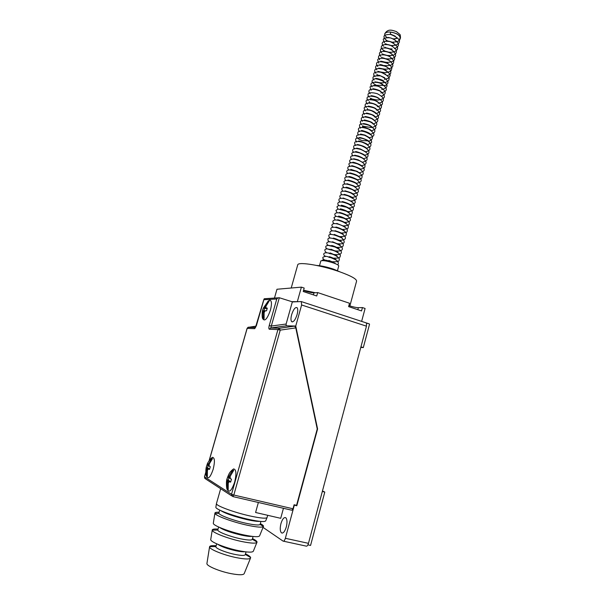 <?xml version="1.0" encoding="UTF-8"?>
<svg xmlns="http://www.w3.org/2000/svg" width="605" height="605" viewBox="0 0 605 605"><rect width="100%" height="100%" fill="white"/><g stroke="black" fill="none" stroke-linecap="round" stroke-linejoin="round"><path stroke-width="0.91" d="M277.982 297.932L276.765 298.991L263.886 299.717L264.256 298.741L279.321 297.743L292.351 301.827L286.12 324.03L286.218 325.853L270.768 327.963L271.305 326.05L269.233 325.566C268.68 327.766 268.726 328.991 269.361 329.241L270.692 327.955L286.15 325.838M294.718 326.08L295.784 327.895L280.228 330.118L279.374 328.265L294.718 326.08L286.218 325.853M295.784 327.895L317.239 428.96L296.563 505.341L294.09 504.759L293.001 508.782L291.844 510.234L232.88 496.576M294.824 326.095L279.45 328.281L277.929 329.574L269.361 329.241M264.256 298.741L265.171 298.688M263.886 299.717L256.505 325.248M270.768 327.963L279.374 328.265L270.768 327.963M256.225 326.11L248.292 327.35M250.47 558.226L244.261 573.449C243.739 575.09 239.398 575.166 231.254 573.676C219.66 571.475 206.426 565.925 206.918 563.565L206.948 563.353M245.494 553.847C248.587 555.33 250.296 556.562 250.621 557.538L250.651 557.772C250.145 559.406 245.418 559.368 236.464 557.651C223.699 555.118 209.065 549.181 209.572 546.844L209.602 546.633C210.026 545.718 212.204 545.43 216.129 545.77M244.904 551.752C243.059 551.949 240.132 551.639 236.109 550.815C227.533 548.871 221.4 546.693 217.717 544.281M246.031 551.896L245.29 554.573C244.927 555.738 241.531 555.692 235.103 554.452C225.975 552.63 215.501 548.402 215.856 546.739L215.924 546.496M253.412 551.087C252.709 552.599 247.808 552.463 238.725 550.686C225.673 548.047 210.601 542.088 210.729 539.705L210.752 539.395M252.141 536.385C250.115 536.635 246.56 536.219 241.471 535.145C230.883 532.672 223.555 530.086 219.494 527.401M263.349 526.622L259.666 535.667C259.212 537.24 253.941 536.99 243.845 534.926C229.431 531.901 212.794 525.48 213.315 523.264L213.346 523.06M252.497 538.594C255.454 540.046 256.974 541.203 257.057 542.065L252.315 539.282C251.824 540.447 247.876 540.273 240.465 538.775C229.877 536.574 217.626 531.825 217.792 530.056L217.86 529.753M257.057 542.103C256.482 543.653 251.37 543.456 241.705 541.513C227.873 538.654 211.894 532.423 212.234 530.124L212.234 530.086C212.31 529.133 214.246 528.815 218.042 529.118M260.332 523.627C262.381 524.709 263.44 525.571 263.523 526.206L263.462 526.486C262.29 527.673 256.815 527.227 247.021 525.155C232.675 522.062 215.834 515.868 215.017 513.479L214.919 513.153C214.934 512.42 216.325 512.125 219.093 512.269M259.9 521.359C257.556 521.578 253.298 521.011 247.12 519.657C234.294 516.587 225.461 513.547 220.636 510.544M260.929 521.457L260.112 524.452C259.076 525.435 254.418 525.042 246.114 523.28C233.976 520.655 219.713 515.43 218.942 513.395L218.927 512.851M266.979 517.721L265.776 520.671C265.376 522.153 259.749 521.744 248.882 519.423C233.349 516.042 215.335 509.327 215.856 507.24L215.887 507.05M216.507 503.383L216.424 503.685C215.97 505.75 234.264 512.503 250.009 515.967C261.005 518.326 266.714 518.788 267.145 517.336L267.705 515.301M283.45 508.291L280.72 518.319L255.59 512.495L258.365 502.483M208.415 468.898L209.512 469.435L210.29 466.697L209.194 466.168L209.224 464.065L212.491 458.643L211.742 458.235L207.961 465.442L207.054 464.799L206.275 467.491L206.691 467.862L206.6 476.173L207.341 476.642L207.402 470.418L208.415 468.898L207.923 468.603L207.402 470.418M206.97 465.026L206.623 466.122C205.413 469.072 205.753 475.5 206.638 476.528C208.324 479.478 210.502 477.065 213.179 469.276C214.979 461.766 214.775 457.788 212.559 457.342L210.948 458.605M209.224 464.065L208.702 465.88L209.194 466.168M208.717 468.792L207.182 468.157L206.66 469.972M207.182 468.157L206.691 467.862M207.054 464.799L207.054 464.791C207.432 462.545 211.281 457.652 212.559 457.342M209.602 469.034L207.923 468.603M206.986 474.834L206.6 476.173M208.785 468.542L206.275 467.491M208.203 465.502L207.545 467.801M208.77 465.638L207.961 465.442M211.742 458.235L211.228 460.05M229.386 481.527L230.634 482.147L231.473 479.175L230.225 478.563L230.195 476.256L233.704 470.365L232.827 469.881L229.333 475.749L228.773 477.708L227.677 476.944L226.845 479.871L227.367 480.31L227.321 489.339L228.191 489.891L228.244 483.153L229.386 481.527L228.803 481.179L228.244 483.153M233.583 468.92C230.112 471.839 229.469 472.051 227.208 478.358C225.756 481.255 226.656 489.763 227.246 489.49C229.227 493.113 231.707 490.625 234.687 482.026C236.608 473.723 236.237 469.359 233.583 468.92L231.564 470.546M230.195 476.256L229.643 478.222L230.225 478.563M228.902 477.738L228.206 480.196L229.666 481.066L227.941 480.657L227.382 482.624M227.941 480.657L227.367 480.31M228.206 480.196L226.845 479.871M229.718 477.935L228.773 477.708M232.827 469.881L232.207 472.082M230.739 481.716L228.803 481.179M227.782 487.713L227.321 489.339M265.255 310.736L266.525 310.819L267.297 308.119L266.026 308.043L265.92 306.274L269.134 301.056L268.242 301.086L264.998 306.304L264.491 308.089L263.288 308.232L262.525 310.902L263.122 310.781L263.175 318.782L264.082 318.79L264.135 312.535L265.255 310.736L264.642 310.743L264.135 312.535M263.228 308.399L262.85 309.571C262.041 310.841 261.852 317.837 262.706 318.676C264.68 321.837 267.259 318.979 270.443 310.093C271.993 303.793 271.736 300.481 269.686 300.156L267.818 301.426M264.559 311.03L263.727 310.766L263.22 312.551M263.727 310.766L263.122 310.781M266.155 308.3L263.281 308.24L268.106 301.192M266.026 308.043L265.406 308.058L265.92 306.274M267.145 308.565L265.406 308.058M263.727 316.854L263.175 318.782M264.536 308.633L263.909 310.826M266.071 308.595L264.491 308.089M268.204 301.101L267.826 302.455M280.947 523.59C282.406 518.961 284.025 517.01 285.787 517.736C287.186 519.302 287.36 522.387 286.286 526.985C284.811 531.629 283.201 533.595 281.454 532.861C280.039 531.266 279.865 528.18 280.947 523.59M297.085 314.63C297.978 311.129 297.97 308.807 297.063 307.658C295.232 306.985 293.433 309.321 291.64 314.668C290.733 318.17 290.74 320.499 291.663 321.663C293.47 322.352 295.278 320.007 297.085 314.63M368.884 323.743L366.479 323.206L366.464 326.171L301.623 304.98L295.747 326.05L317.587 428.96L296.798 505.78L294.015 505.031M263.039 527.379L283.064 541.104C283.904 541.414 284.668 540.477 285.356 538.291L308.474 543.335L366.464 326.171M308.474 543.335C307.801 545.498 307.015 546.421 306.13 546.103L283.495 541.195M301.623 304.98L301.26 301.547L292.313 301.948M286.074 325.793L295.747 326.05M322.465 490.958L324.794 492.062L310.562 545.43L307.907 544.855M324.794 492.062L322.329 491.457M369.542 324.212L363.302 347.595L360.792 347.406M363.302 347.595L360.943 346.846M285.356 538.291L294.317 505.205M317.587 428.96L317.209 428.839M296.798 505.78L295.58 505.107M274.451 298.136L276.969 289.25L301.396 287.133L304.186 288.071L303.234 291.497L316.733 295.989L317.67 292.586L313.957 292.843C311.84 292.82 308.694 292.147 304.519 290.823L303.521 290.476M317.67 292.586L349.516 303.249L348.609 306.614L361.548 310.925L362.448 307.582L358.357 307.68C356.08 307.597 352.927 306.909 348.896 305.631L348.873 305.623M362.448 307.582L365.095 308.467L361.631 321.384M291.746 301.638L298.318 301.676M301.396 287.133L297.41 301.381M386.95 37.419C385.128 36.118 384.402 34.893 384.78 33.736C386.724 31.46 390.588 31.422 396.373 33.63C399.459 35.188 400.797 36.761 400.381 38.349L398.854 39.65M320.779 261.095L320.816 260.952C322.541 260.165 326.768 260.846 333.499 262.978C337.151 264.309 338.898 265.33 338.724 266.041L337.461 270.654M316.71 265.459C321.308 265.716 326.987 266.971 333.763 269.225L339.98 271.879M297.66 265.119L297.781 264.68C298.734 261.632 321.739 265.406 339.518 271.721C351.437 276.024 357.109 279.238 356.526 281.363L349.871 305.941M303.589 290.234L315.303 292.752M327.025 261.178L327.607 260.581L328.099 261.421M396.26 41.972C400.971 40.278 399.882 38.977 400.071 37.102C398.748 34.47 395.504 32.814 390.354 32.118L390.475 34.122L395.201 36.134M396.888 38.138L394.173 38.909M349.032 305.056L349.735 305.903M254.554 328.666L247.165 328.379L209.232 460.549M205.798 472.513L204.543 476.899L231.526 494.27L277.929 329.574L280.228 330.118L233.825 495.034L293.001 508.782M269.233 325.566L276.765 298.991M254.758 328.613L256.603 325.225M279.321 297.743L271.305 326.05L286.12 324.03M263.916 299.316L255.423 327.6L248.02 327.335L247.09 328.386L248.496 327.192L255.59 327.441M231.806 495.941L205.647 478.956L204.475 476.831L205.791 472.271M209.096 460.738L247.082 328.402M233.825 495.034L231.526 494.27L232.743 496.546L233.825 495.034M208.483 463.634L207.47 465.154M229.333 475.749L228.198 477.375M264.998 306.304L263.886 308.104M357.82 309.677L358.357 307.68M313.39 294.877L313.957 292.843M204.475 476.831L204.808 478.411M206.918 563.565L209.572 546.844M216.681 543.827L215.856 546.739M215.879 546.602L209.602 546.633M218.632 527.015L217.792 530.003M217.792 530.056L212.234 530.124M213.315 523.264L214.919 513.153M219.706 510.106L218.851 513.116M218.942 513.395L215.017 513.479M215.856 507.24L216.424 503.67M210.721 539.599L212.234 530.086M216.424 503.685L220.674 488.711M253.419 550.981L256.875 542.504M260.112 524.452L263.462 526.486M253.079 536.491L252.315 539.236M245.327 554.46L250.621 557.538M268.242 301.086L269.686 300.156M292.472 321.921L291.663 321.663M282.444 533.081L281.454 532.861M301.608 301.683L369.3 323.902M384.78 33.736C388.206 28.185 392.441 30.409 396.381 31.581L399.746 34.311C400.23 34.425 400.472 35.672 400.465 38.062M320.816 260.952L319.5 265.701M297.781 264.68L291.209 288.018M327.607 260.581C323.856 259.704 322.026 259.704 322.117 260.581M393.847 42.237L392.35 42.161M391.866 42.1L390.671 41.904M388.705 41.374L387.654 40.951M387.283 40.777C384.916 39.242 383.865 38.062 384.122 37.253C383.358 35.43 385.483 34.485 390.497 34.402C401.833 38.75 401.13 43.099 395.367 45.322M393 45.594L391.261 45.496M390.762 45.435L389.212 45.141M388.259 44.883L386.852 44.369M386.459 44.188L385.725 43.802M384.493 42.932L383.313 39.688C382.625 37.858 389.741 37.117 391.98 38.478C395.39 40.127 397.417 41.745 398.045 43.348C399.171 45.269 397.984 47.054 394.475 48.68M392.153 48.952L390.157 48.839M389.65 48.763L386.058 47.787M385.65 47.606L384.735 47.13M383.54 46.282C382.08 44.876 379.524 40.096 390.195 41.601C400.102 46.6 398.839 49.693 393.583 52.045M391.299 52.317L389.045 52.174M388.501 52.098L385.294 51.221M384.848 51.032C382.39 49.625 381.226 48.506 381.347 47.682C380.916 46.54 381.989 43.552 389.03 44.951C390.656 45.224 392.804 46.54 395.481 48.899C397.273 51.962 396.343 54.14 392.683 55.41M390.444 55.683L387.329 55.426M381.642 53.006C379.948 50.85 379.985 49.307 381.755 48.377C385.105 47.44 388.75 48.166 392.698 50.563C395.579 53.459 396.305 55.584 394.868 56.931C394.876 57.778 390.217 59.653 386.103 58.738M380.689 56.378C379.373 54.813 379.078 53.595 379.789 52.726C379.743 51.319 386.413 50.253 391.775 53.996C394.672 56.862 395.367 59.003 393.863 60.417C393.878 61.332 388.637 63.049 384.772 62.028M379.736 59.751C378.435 58.201 378.14 56.999 378.843 56.136C378.775 54.745 385.317 53.754 390.399 57.12C392.993 59.396 394.059 61.135 393.598 62.338C393.681 63.638 391.526 66.338 384.304 65.506M378.775 63.124L377.656 60.046C377.338 58.534 382.799 56.711 389.439 60.538C392.743 63.51 393.651 65.673 392.146 67.019C392.153 67.987 387.208 69.84 382.965 68.804M377.822 66.505C375.251 64.183 375.433 59.108 387.646 63.465C390.822 65.763 392.199 67.457 391.768 68.531C391.057 70.452 392.237 71.307 386.119 72.585M376.87 69.893C374.54 67.321 374.283 63.079 385.725 66.406C391.783 70.12 390.444 70.876 390.785 72.592C390.928 73.644 389.673 74.702 387.018 75.761M375.909 73.281C374.465 72.071 372.181 66.905 383.071 69.159C388.879 72.313 391.125 74.672 389.794 76.23C389.212 77.501 389.325 78.31 384.372 79.376M374.956 76.676C373.595 75.398 371.326 70.914 381.006 72.267C387.404 75.171 390.036 77.553 388.902 79.421C389.03 80.548 387.752 81.599 385.075 82.582M373.996 80.079L372.816 78.075L373.724 76.003L380.447 75.829C385.884 78.537 388.372 80.957 387.911 83.089L385.756 85.471L376.439 85.282C370.759 82.272 370.82 80.45 375.145 78.68C381.528 79.86 385.476 82.023 387.011 85.161C387.344 86.969 385.589 88.443 381.74 89.585M372.083 86.893C370.32 84.904 370.562 83.392 372.801 82.371C376.476 82.159 379.191 82.59 380.953 83.649C388.13 88.05 388.1 91.166 380.855 92.996M371.122 90.304L370.101 87.317C369.481 85.411 377.414 85.418 379.335 86.825C386.504 90.795 387.117 93.941 381.165 96.278M370.162 93.722C367.379 91.302 368.589 86.742 379.91 91.007C386.164 95.666 385.892 98.607 379.085 99.84M369.194 97.148C367.666 96.051 365.617 90.561 377.21 93.677C381.513 95.908 383.532 97.798 383.275 99.364C383.82 101.141 382.126 102.442 378.201 103.258M368.233 100.574C366.57 99.522 364.875 93.941 376.401 97.208C380.492 99.333 382.466 101.186 382.322 102.774C383.01 104.385 381.339 105.693 377.308 106.692M367.273 104.007C365.768 101.89 363.681 98.07 374.873 100.468C379.963 103.047 382.118 105.194 381.347 106.926C381.611 108.212 379.97 109.278 376.416 110.125M366.305 107.44C365.034 106.654 362.577 101.474 373.209 103.705C377.535 105.406 379.932 107.372 380.409 109.588C381.105 111.335 379.479 112.659 375.524 113.558M365.344 110.881C363.166 107.781 363.234 104.665 374.253 107.977C381.097 112.22 381.415 115.207 375.206 116.939L374.631 116.999M364.376 114.33C362.803 112.296 362.947 110.904 364.8 110.163C367.159 109.807 369.466 110.034 371.735 110.836L376.938 113.793L378.518 116.878C378.715 118.323 377.444 119.472 374.692 120.327M363.408 117.778C361.223 115.472 361.155 111.411 372.113 114.867C380.356 120.032 378.488 121.87 373.709 123.791M373.277 123.851L372.839 123.896M362.44 121.234C359.914 118.64 360.837 114.837 371.621 118.588C379.093 123.48 377.543 125.643 372.71 127.254M361.472 124.698C359.665 122.029 358.629 118.572 370.162 121.87C377.459 126.014 377.52 129.084 371.349 130.778M360.504 128.162C358.757 125.424 358.077 121.855 369.201 125.379C376.325 129.591 376.718 132.548 370.373 134.25M359.536 131.625C357.275 129.455 357.434 125.19 368.604 129.062C376.401 134.106 374.707 136.306 369.39 137.721M358.568 135.104C357.328 133.728 357.464 132.389 358.977 131.103C362.818 130.756 367.114 132.238 371.878 135.558C373.066 137.827 372.34 139.634 369.685 140.988L361.941 140.534C358.115 139.021 356.3 137.585 356.519 136.208C356.95 134.605 359.62 134.287 364.52 135.255C369.806 137.774 372.135 140.224 371.5 142.606L367.711 144.655M356.625 142.062C354.938 139.566 354.477 136.738 362.554 138.469C366.176 139.521 368.838 141.192 370.532 143.498C371.667 145.684 370.396 147.234 366.706 148.142M355.657 145.555C354.023 143.105 353.373 140.209 361.677 142.031C371.364 145.555 372.325 150.683 365.7 151.636M354.681 149.049C353.078 147.484 352.239 143.234 361.094 145.676C370.389 149.254 371.319 154.214 364.686 155.137M353.706 152.543C352.624 151.469 352.352 150.479 352.897 149.571C354.069 148.762 353.585 147.628 360.913 149.48C366.365 152.014 368.702 154.109 367.931 155.75C368.112 156.96 366.69 157.928 363.666 158.639M352.73 156.045L351.694 153.572C353.086 152.165 352.231 151.25 359.483 152.868C363.998 154.782 366.433 156.453 366.789 157.897C367.825 159.811 366.441 161.232 362.645 162.148M351.762 159.554C348.911 156.96 350.991 152.989 362.304 158.071C366.668 160.96 368.279 164.341 361.624 165.657M350.787 163.07C349.652 161.913 349.365 160.953 349.932 160.196C351.127 159.304 351.361 157.973 359.408 160.68C365.707 163.849 365.072 165.581 364.86 166.95C364.868 167.857 363.446 168.598 360.603 169.173M360.33 169.188L359.93 169.203M349.811 166.587L348.813 164C350.083 162.737 349.728 161.792 357.109 163.721C361.472 165.702 363.741 167.343 363.923 168.644C364.974 170.376 363.522 171.722 359.574 172.69M359.31 172.705L358.886 172.712M348.835 170.103C347.24 168.704 346.332 164.31 355.316 167.003C364.603 170.746 365.745 175.253 358.538 176.214M358.289 176.221L357.827 176.229M347.852 173.635C346.71 172.501 346.423 171.548 347.013 170.761L348.669 169.763L356.05 171.192C363.34 174.83 361.979 176.312 361.964 177.507C361.851 178.543 360.361 179.284 357.502 179.738M357.26 179.745L356.768 179.753M346.877 177.167C345.107 175.291 345.485 173.99 348.026 173.264C349.433 172.879 356.595 175.042 358.561 176.562C362.705 180.018 362.009 182.256 356.458 183.27M356.232 183.277L355.702 183.277M345.901 180.698C344.003 178.793 342.891 173.612 357.063 179.806C362.266 184.684 360.814 185.727 355.415 186.801M355.195 186.809L354.636 186.801M344.926 184.245L343.897 181.719C344.782 180.547 345.871 178.997 355.475 183.035C362.501 188.518 358.462 189.698 354.371 190.341M354.159 190.341L353.562 190.333M343.942 187.792C342.4 185.985 340.441 181.266 353.524 186.128C361.336 191.195 358.735 192.882 353.32 193.88M353.108 193.88L352.481 193.865M342.967 191.339C341.326 189.441 339.647 184.956 352.337 189.622C360.353 194.719 357.926 196.421 352.261 197.419M352.065 197.419L351.392 197.404M341.984 194.901C340.04 193.131 339.405 188.647 350.809 192.965C360.187 198.379 355.785 200.739 351.195 200.973M351.006 200.966L350.295 200.943M341.008 198.463C339.829 197.51 339.549 196.542 340.169 195.566C340.532 194.137 344.646 194.749 348.208 195.922L354.038 199.128L355.264 201.813C355.445 203.212 353.736 204.112 350.129 204.52M349.947 204.52L349.198 204.482M340.025 202.025C338.119 200.293 337.56 196.179 347.497 199.62C351.868 201.495 354.137 203.303 354.288 205.035C354.931 206.6 353.191 207.613 349.055 208.075M348.881 208.075L348.087 208.029M339.05 205.602C336.403 203.998 337.318 199.287 348.472 204.059C352.231 206.237 353.842 207.817 353.312 208.785C353.759 210.351 351.981 211.304 347.981 211.637M347.815 211.629L346.975 211.576M338.074 209.179L336.909 206.857L338.543 205.511L346.431 207.205C354.016 211.115 352.231 212.657 351.936 213.618C352.027 214.351 350.348 214.881 346.892 215.191M346.733 215.191L345.848 215.13M337.091 212.763L335.911 210.449L338.044 209.043L346.302 211.198C350.416 213.686 352.08 215.395 351.301 216.333C351.815 217.596 349.977 218.405 345.803 218.76M345.652 218.753L344.714 218.677M336.115 216.348C333.075 214.677 334.852 209.648 347.02 215.682C353.471 220.228 349.599 222.353 344.706 222.322M344.563 222.315L343.572 222.232M335.14 219.94L333.915 217.634L336.017 216.25L344.162 218.367C350.537 221.71 349.456 223.532 348.964 224.41C349.108 225.158 347.323 225.657 343.602 225.899M343.466 225.884L342.422 225.794M334.164 223.54C331.457 222.073 332.221 217.324 343.156 221.997C349.357 225.264 348.283 226.194 348.125 227.76C348.336 228.667 346.461 229.234 342.498 229.469M342.362 229.461L341.258 229.348M333.189 227.147C330.67 226.149 330.988 220.636 342.324 225.703C348.382 228.94 347.285 229.832 347.126 231.39C347.376 232.282 345.455 232.834 341.379 233.046M341.25 233.031L340.086 232.91M332.221 230.755C329.438 229.333 330.035 224.387 341.696 229.507C347.55 232.789 346.279 233.553 346.052 235.141C346.204 235.995 344.268 236.495 340.252 236.623M340.131 236.615L338.898 236.472M331.245 234.369C328.265 233.129 329.536 227.367 342.354 234.006C348.162 238.34 345.031 240.503 339.118 240.2M339.004 240.193L337.703 240.034M330.277 237.999C328.787 237.455 324.832 230.225 341.938 237.999C345.931 242.371 344.616 244.299 337.976 243.785M337.87 243.777L336.493 243.603M329.317 241.622C328.19 241.13 327.759 240.253 328.016 239.005C328.008 237.417 332.742 237.591 340.774 241.539C342.967 242.953 343.746 244.412 343.111 245.925C342.445 246.696 342.438 247.437 336.826 247.369M336.72 247.362L329.513 245.743M328.356 245.259C325.891 244.647 325.165 239.61 334.951 242.983C340.078 245.108 342.559 247.067 342.37 248.844C342.309 250.561 340.07 251.272 335.662 250.962M335.571 250.946L328.727 249.434M327.411 248.905C323.894 247.226 325.535 243.112 335.518 247.248C340.018 249.547 341.946 251.4 341.288 252.807C341.054 254.304 338.785 254.887 334.489 254.546M334.399 254.539L329.135 253.495M326.466 252.557C324.446 251.461 321.883 245.849 335.336 251.272C340.32 253.949 340.131 254.523 340.403 255.779C339.496 257.246 341.235 258.343 333.302 258.138M333.226 258.131L328.878 257.306M325.399 256.157C323.251 255.673 321.678 251.014 330.602 253.525C335.48 255.136 338.399 256.981 339.367 259.046C338.671 260.732 340.577 261.973 332.107 261.731M332.039 261.723L328.023 260.967M324.303 259.742C321.731 257.859 322.404 256.732 326.322 256.354C330.232 257.065 337.204 260.301 337.567 261.239C338.603 263.077 338.603 264.249 337.56 264.748M329.097 261.662L333.166 262.26M335.019 263.258L335.019 263.288C336.463 264.249 332.485 261.587 328.727 260.445M333.128 258.524L334.368 258.645M336.017 259.59L336.017 259.621C336.13 259.953 335.624 258.819 329.468 256.686M334.308 254.932L335.488 255.03M337.023 255.923L330.179 252.928M335.48 251.332L336.599 251.423M338.021 252.255L330.943 249.192M336.637 247.74L337.696 247.808M339.019 248.602L339.027 248.663C339.927 249.245 335.957 246.553 331.737 245.471M337.787 244.148L338.792 244.208M340.018 244.949L332.553 241.766M338.929 240.556L339.881 240.601M341.016 241.297L341.023 241.372C341.787 241.924 338.55 239.436 333.378 238.075M340.055 236.971L340.963 237.001M342.014 237.659L334.232 234.392M341.182 233.386L342.044 233.401M343.012 234.014L342.604 233.855C342.127 233.25 339.617 232.199 335.079 230.717M342.173 229.794L343.118 229.809M344.003 230.384L344.011 230.482C345.5 231.556 341.371 228.289 335.919 227.041M343.398 226.217L344.185 226.217M345.001 226.754L336.773 223.381M344.495 222.64L345.243 222.632M345.992 223.124L345.992 223.245C347.338 224.296 343.738 221.105 337.658 219.736M345.455 219.063L346.302 219.048M346.983 219.509L346.983 219.63C348.306 220.674 344.668 217.414 338.543 216.091M346.673 215.493L347.353 215.463M347.973 215.887L347.338 215.577C347.353 215.138 341.137 212.62 339.443 212.453M347.754 211.916L348.397 211.886M348.964 212.279L348.964 212.415C350.189 213.474 347.194 210.359 340.35 208.831M348.828 208.354L349.44 208.317M349.947 208.672L349.947 208.816C351.55 209.927 346.869 206.199 341.265 205.216M349.902 204.785L350.484 204.747M350.938 205.072L350.166 204.664C350.34 204.218 343.073 201.488 342.196 201.601M350.96 201.223L351.52 201.178M351.921 201.473L343.126 198.001M352.019 197.669L352.549 197.616M352.912 197.88L352.065 197.419C352.14 196.875 344.411 194.129 344.071 194.402M352.912 194.122L353.577 194.054M353.895 194.288L350.923 192.655L345.016 190.809M354.122 190.56L354.606 190.499M354.878 190.704L354.87 190.893C356.905 191.966 349.509 187.278 345.969 187.225M355.165 187.005L355.627 186.953M355.853 187.126L353.509 185.788L346.93 183.648M356.209 183.466L356.647 183.406M356.837 183.549L355.846 182.997C355.279 182.037 347.852 179.798 347.89 180.071M357.245 179.919L357.668 179.859M357.812 179.972L356.519 179.224C352.912 177.484 350.355 176.577 348.858 176.501M358.281 176.38L358.689 176.327M358.788 176.403L357.608 175.73C356.61 174.565 349.153 172.569 349.826 172.939M359.725 173.121L357.116 171.336L350.794 169.385M360.338 169.317L360.731 169.582M360.671 169.544C361.881 169.037 351.588 165.195 351.679 165.747M361.616 165.959C361.223 164.628 352.45 161.679 352.745 162.276M362.569 162.39L358.183 159.849L353.713 158.737M363.507 158.82C363.015 158.109 361.276 157.171 358.296 155.999L354.689 155.198M364.452 155.251C365.034 154.381 355.316 151.053 355.619 151.598M365.397 151.689L360.315 148.943L356.64 148.127M366.335 148.134C364.762 145.926 355.944 144.088 357.585 144.55M367.273 144.58C367.341 143.408 358.13 140.526 358.561 141.033M368.211 141.025C368.468 139.899 358.349 136.806 359.559 137.562M369.141 137.479L364.951 135.089L360.535 134.045M370.071 133.939C369.617 132.563 360.754 129.901 361.503 130.536M371.001 130.4C370.941 129.901 368.997 128.948 365.155 127.526L362.478 127.035M362.471 127.005L362.667 125.779C361.661 125.976 364.512 126.543 371.22 127.489L372.332 127.398L371.137 126.218C368.082 124.123 363.098 123.45 363.446 123.533M372.861 123.329C371.674 121.348 362.728 119.518 364.414 120.04M374.162 120.335L373.535 119.578C370.903 117.128 363.65 116.281 365.382 116.546M375.153 116.871L374.518 116.107C373.905 115.283 371.651 114.337 367.742 113.271L366.35 113.059M375.622 112.757C374.177 111.539 372.09 110.586 369.368 109.898L367.318 109.573L367.485 108.484M377.112 110.004L375.924 108.741C374.767 107.773 372.423 106.926 368.906 106.215L368.286 106.087M377.459 105.724C374.313 102.911 367.303 102.404 369.254 102.623L369.398 101.595M378.972 102.933L376.779 101.118L370.215 99.144M370.358 98.154L372.249 99.046C376.423 99.991 378.798 100.226 379.388 99.764L379.91 99.447M379.282 98.706C376.325 96.104 370.714 95.62 371.175 95.688L371.175 95.681M381.097 91.703C379.237 89.585 371.409 88.383 373.096 88.776L373.096 88.761M382.005 88.209C378.647 85.388 372.657 85.267 374.056 85.328L374.056 85.305M382.904 84.715C382.587 84.087 380.545 83.218 376.771 82.106L375.017 81.856M377.497 82.136C378.48 82.62 381.422 83.104 384.152 82.613L384.591 82.083M383.797 81.221C383.328 79.981 375.576 77.969 375.97 78.446L375.97 78.408M384.697 77.735L379.411 75.345L376.923 75.005L377.028 74.203M385.589 74.249C380.144 71.829 377.573 70.936 377.875 71.572L377.883 71.526M380.106 71.851C387.162 73.439 388.539 71.987 387.382 71.708M386.474 70.77C382.882 67.994 377.8 68.183 378.828 68.146L378.836 68.093M387.359 67.291C383.101 65.158 380.575 64.304 379.781 64.72L379.789 64.667M388.244 63.812C387.374 62.459 380.87 61.007 380.726 61.302L380.734 61.241M389.121 60.341C384.909 58.307 382.428 57.483 381.679 57.883L381.755 57.21M382.859 57.861L383.842 58.299M386.05 58.897C392.985 58.987 391.08 58.798 391.004 57.823C388.985 55.047 381.135 54.102 382.625 54.473L382.693 53.822M383.706 54.435L384.546 54.828M385.332 55.115L386.383 55.395M387.283 55.569C395.36 55.471 391.223 55.161 392.002 54.495M390.875 53.406C390.006 52.597 388.092 51.856 385.135 51.198L383.578 50.994M384.871 51.175L385.287 51.372M388.47 52.234C394.657 52.325 392.917 51.773 392.925 51.07M391.745 49.943C390.815 49.118 388.932 48.408 386.103 47.795L385.415 47.591M389.62 48.899L390.452 48.975M392.615 46.487C389.839 44.225 384.13 44.218 385.453 44.263L385.468 44.18M385.514 43.689L386.277 44.18M390.747 45.556C396.593 45.435 394.762 45.027 394.762 44.218M393.484 43.031C390.822 40.921 384.606 40.724 386.398 40.868L386.406 40.777M387.147 40.769L387.676 41.072M391.851 42.214C397.621 41.896 395.73 41.594 395.685 40.807C396.086 40.49 391.851 37.812 388.418 37.548L388.017 37.374M392.94 38.871C396.706 38.75 397.924 38.259 396.593 37.381"/></g></svg>
